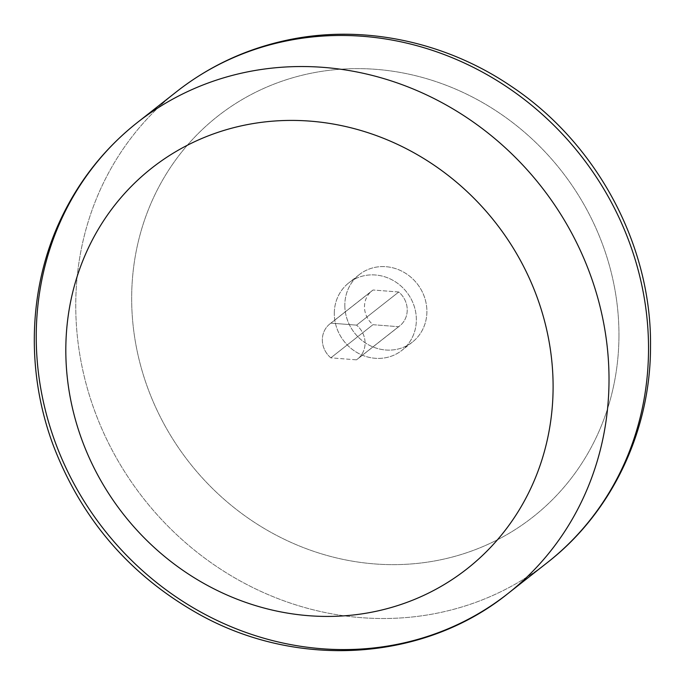 <?xml version="1.0" encoding="UTF-8"?>
<svg xmlns="http://www.w3.org/2000/svg" width="685" height="685" viewBox="0 0 685 685"><rect width="100%" height="100%" fill="white"/><g stroke="black" fill="none" stroke-linecap="round" stroke-linejoin="round"><path stroke-width="0.51" stroke-dasharray="3.42 2.57" d="M356.594 325.144L330.949 323.132L373.094 289.995L398.738 292.007L356.594 325.144L398.738 292.007A22.365 20.738 51.8 0 1 399.68 325.932A22.365 20.738 51.8 0 1 398.619 326.711L372.974 324.699L330.829 357.844L356.474 359.848L398.619 326.711L356.474 359.848A22.365 20.738 -128.2 0 0 357.527 359.068A22.365 20.738 -128.2 0 0 356.594 325.144A22.365 20.738 51.8 0 1 356.474 359.848L330.829 357.844A22.365 20.738 51.8 0 1 330.949 323.132L356.594 325.144M373.094 289.995L330.949 323.132A22.365 20.738 -128.2 0 0 329.887 323.911A22.365 20.738 -128.2 0 0 330.829 357.844L372.974 324.699A22.365 20.738 51.8 0 1 372.032 290.774A22.365 20.738 51.8 0 1 373.094 289.995A22.365 20.738 -128.2 0 0 372.974 324.699L398.619 326.711A22.365 20.738 -128.2 0 0 398.738 292.007L373.094 289.995M344.82 305.142A42.941 39.816 -128.2 0 0 368.547 344.829A42.941 39.816 -128.2 0 0 412.396 342.106A42.941 39.816 -128.2 0 0 417.156 283.744A42.941 39.816 -128.2 0 0 359.317 274.599A42.941 39.816 -128.2 0 0 344.82 305.142A42.941 39.816 51.8 0 1 406.505 273.889A42.941 39.816 51.8 0 1 406.248 346.028A42.941 39.816 51.8 0 1 344.82 305.142M334.289 313.43A42.941 39.816 51.8 0 1 348.785 282.879A42.941 39.816 51.8 0 1 406.616 292.033A42.941 39.816 51.8 0 1 401.864 350.395A42.941 39.816 51.8 0 1 358.007 353.117A42.941 39.816 51.8 0 1 334.289 313.43A42.941 39.816 -128.2 0 0 395.716 354.308A42.941 39.816 -128.2 0 0 395.964 282.177A42.941 39.816 -128.2 0 0 334.289 313.43M547.366 562.573A299.67 277.853 51.8 0 1 143.722 498.723A299.67 277.853 51.8 0 1 176.927 91.413A299.67 277.853 -128.2 0 0 143.722 498.723A299.67 277.853 -128.2 0 0 547.366 562.573M618.957 335.701A254.948 236.385 -128.2 0 0 254.246 92.946A254.948 236.385 -128.2 0 0 252.756 521.259A254.948 236.385 -128.2 0 0 618.957 335.701A254.948 236.385 51.8 0 1 252.756 521.259A254.948 236.385 51.8 0 1 254.246 92.946A254.948 236.385 51.8 0 1 618.957 335.701M137.411 122.478A299.67 277.853 -128.2 0 0 104.206 529.796A299.67 277.853 -128.2 0 0 507.85 593.638M399.68 325.932L357.527 359.068M329.887 323.911L372.032 290.774M412.396 342.106L401.864 350.395M359.317 274.599L348.785 282.879"/><path stroke-width="1.03" d="M648.532 349.401A299.67 277.853 51.8 0 1 547.366 562.573A299.67 277.853 -128.2 0 0 648.532 349.401A299.67 277.853 -128.2 0 0 482.968 72.404A299.67 277.853 -128.2 0 0 176.927 91.413A299.67 277.853 51.8 0 1 482.968 72.404A299.67 277.853 51.8 0 1 648.532 349.401M609.016 380.475A299.67 277.853 51.8 0 1 507.85 593.638A299.67 277.853 51.8 0 1 104.206 529.796A299.67 277.853 51.8 0 1 137.411 122.478A299.67 277.853 51.8 0 1 443.452 103.478A299.67 277.853 51.8 0 1 609.016 380.475A299.67 277.853 -128.2 0 0 443.452 103.478A299.67 277.853 -128.2 0 0 137.411 122.478L176.927 91.413C209.045 66.317 245.196 49.354 285.371 40.526C360.849 23.795 444.231 40.852 510.702 85.942C596.541 142.677 651.683 244.999 650.519 346.216C650.707 430.694 612.082 512.303 547.366 562.573L507.85 593.638A299.67 277.853 -128.2 0 0 609.016 380.475M553.103 387.487A254.948 236.385 51.8 0 1 186.894 573.037A254.948 236.385 51.8 0 1 188.392 144.732A254.948 236.385 51.8 0 1 553.103 387.487A254.948 236.385 -128.2 0 0 188.392 144.732A254.948 236.385 -128.2 0 0 186.894 573.037A254.948 236.385 -128.2 0 0 553.103 387.487M137.411 122.478C105.447 147.763 80.436 178.888 62.378 215.852C28.308 285.251 25.199 370.302 53.336 445.533C81.686 519.427 130.253 575.665 199.044 614.248C297.495 669.296 423.681 661.479 507.85 593.638"/></g></svg>
